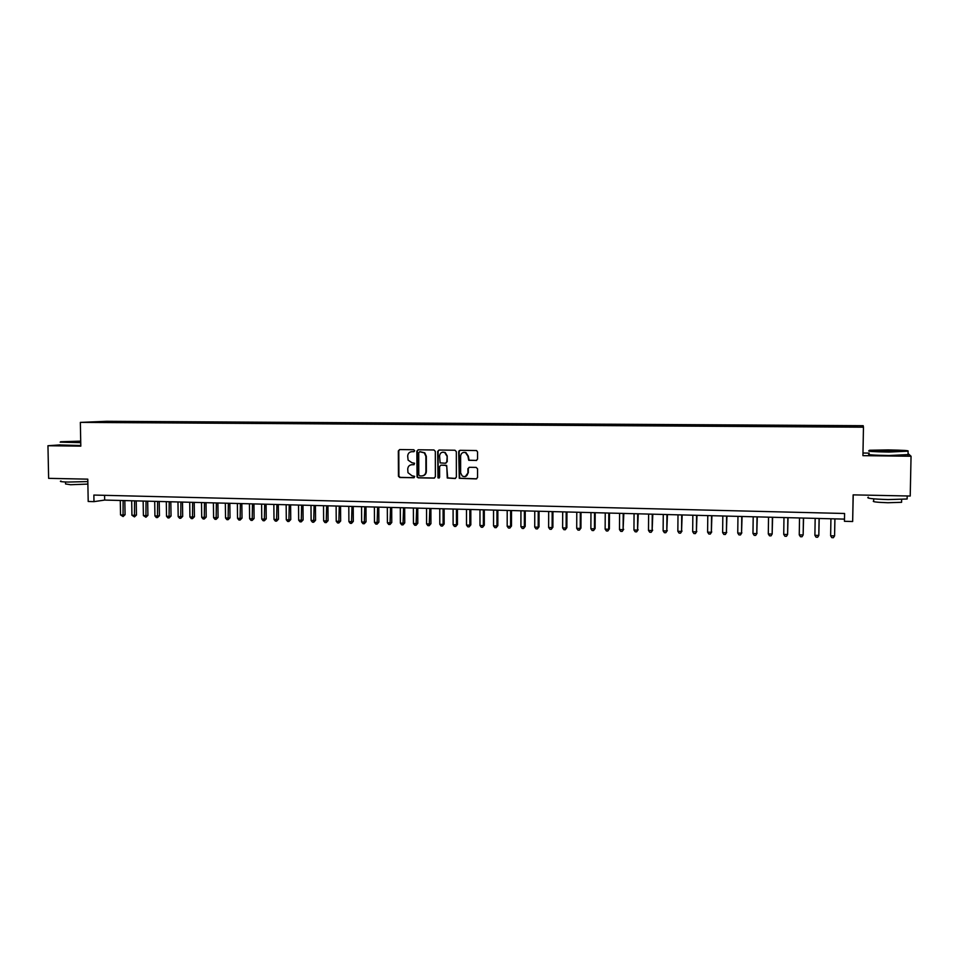 <?xml version="1.0" encoding="UTF-8"?>
<svg xmlns="http://www.w3.org/2000/svg" width="959" height="959" viewBox="0 0 959 959"><rect width="100%" height="100%" fill="white"/><g stroke="black" fill="none" stroke-linecap="round" stroke-linejoin="round"><path stroke-width="1.44" d="M414.684 450.73L413.749 449.735L399.651 449.567L398.333 450.946L398.441 476.251L399.759 477.486L413.832 477.75L414.672 476.371L411.998 475.76L407.983 472.691L407.731 469.107C407.983 466.398 409.385 464.935 411.962 464.707L413.797 464.731L414.588 463.245L411.962 462.741L408.114 460.14L407.683 456.1C407.935 453.391 409.349 451.917 411.926 451.677L413.749 451.701L414.684 450.73M850.477 425.724L845.634 425.784L850.477 425.724M476.179 460.512L477.546 459.109L477.546 451.929L476.551 450.55L460.068 450.298L458.702 451.701L459.277 478.301L476.179 478.913L477.546 477.51L477.546 468.855L476.179 467.405L469.275 467.297L467.908 468.699L467.908 472.979C467.189 476.359 465.283 477.366 462.202 475.988L460.632 472.859L460.62 456.076C461.063 453.163 462.694 451.989 465.487 452.576L467.908 456.172L468.723 460.284L476.635 460.44M60.237 444.892L47.95 445.731L48.633 478.349L87.784 479.152L88.204 501.485L93.982 501.641L93.862 495.06L844.579 513.485L844.447 521.3L852.659 521.516L853.222 494.868M47.95 445.731L80.808 446.139L80.352 422.392L863.46 427.199L862.932 455.657L911.05 456.244L910.223 496.031L853.138 494.868L852.659 521.516M435.314 451.401L433.971 449.975L418.172 449.783L416.841 451.174L417.069 477.031L418.256 477.834L434.031 478.121L435.374 476.743L435.314 451.401M439.018 450.035L454.974 450.239L456.328 451.665L456.364 477.126L455.01 478.517L447.254 478.002L446.798 466.661L445.456 465.223L440.936 465.151L439.594 466.542L439.606 477.246L437.975 477.87L437.676 451.437L439.018 450.035M911.05 456.244L908.065 453.547M108.355 421.6L116.914 421.516L108.355 421.6M80.352 422.392L106.641 421.301L863.208 425.7L863.46 427.199M839.209 426.599L839.365 425.712L120.906 421.504L116.123 421.708L115.739 422.475M839.233 425.988L856.843 426.096L856.831 426.707L838.777 426.887L100.539 422.38L92.867 422.092L116.123 421.708M459.145 451.353L459.145 450.658M869.178 453.092L862.98 453.02M93.982 501.641L104.663 500.071L844.483 519.119M104.567 495.323L104.663 500.071M120.918 422.499L120.906 421.504M856.843 426.096L856.207 426.695M414.096 451.629L411.555 451.689M411.471 464.731L414.168 464.647M399.711 449.567L398.8 450.886L398.908 476.155L400.227 477.39L414.24 477.654M418.22 449.795L417.297 451.114L417.513 476.947L418.711 477.738L434.535 478.038M419.646 451.773L418.723 452.744L418.783 474.897L419.718 475.892L421.648 475.928C424.238 475.712 425.664 474.237 425.916 471.516L425.88 456.352L424.334 452.876L419.826 451.749M422.727 475.808C424.981 475.304 426.192 473.842 426.359 471.432L425.916 471.516M420.102 451.713L424.777 452.816L426.323 456.28L426.359 471.432M440.9 465.151L446.666 465.427L447.685 477.906L455.513 478.421M439.042 450.047L438.107 451.365L438.155 477.114L439.078 478.121M446.786 455.957L444.796 452.564C441.871 451.641 440.121 452.744 439.57 455.861L440.121 462.885L445.444 463.245L446.798 461.854L447.206 455.897L445.216 452.504L442.83 452.145M445.899 463.173L446.798 461.854M447.206 455.897L447.218 461.782M463.868 452.348L465.894 452.504L468.304 456.1L469.119 460.212L476.575 460.44M465.295 476.575L467.908 472.979M469.203 467.297L468.316 468.615L468.316 472.895M460.056 450.298L459.121 451.629L459.685 478.217L476.695 478.817M120.283 500.478L120.534 514.923L123.375 515.007L125.066 514.719L124.826 500.598M125.066 514.719L123.064 516.553L123.124 500.55M123.064 516.553L120.534 514.923M80.712 441.14L60.645 441.751L80.736 442.243M80.748 442.65L60.177 442.147M80.724 441.919L68.389 441.751L80.724 441.44M80.724 441.847L70.51 442.003M87.832 481.586L67.921 482.053C61.472 481.874 59.158 481.526 60.968 481.01M72.776 478.841L63.881 478.661M87.88 484.079L70.558 484.727L65.536 483.959L65.5 481.981M80.796 445.515L60.237 444.976M888.166 449.915L869.801 450.239C866.96 450.838 873.361 451.281 889.017 451.557L907.741 451.221C909.995 450.61 903.462 450.179 888.166 449.915M908.113 451.162L889.017 452.061C873.146 451.761 866.54 451.317 869.226 450.694M888.37 450.31L898.044 450.982L879.067 450.49L888.37 450.31M896.545 451.078L880.65 450.886M907.154 498.045L907.13 499.004L888.094 499.579C872.246 499.052 865.665 498.248 868.363 497.17M894.651 495.719L881.657 495.443M901.604 501.605L901.592 502.312L887.902 502.744C876.502 502.348 871.755 501.749 873.673 500.946L873.721 498.848M908.041 454.59L888.957 455.525C873.074 455.213 866.48 454.734 869.166 454.087M131.683 500.766L131.934 515.259L134.787 515.343L136.454 515.055L136.226 500.886M136.454 515.055L134.464 516.901L134.548 500.85M134.464 516.901L131.934 515.259M143.155 501.066L143.394 515.594L146.271 515.678L147.914 515.391L147.686 501.185M147.914 515.391L145.924 517.237L146.032 501.137M145.924 517.237L143.394 515.594M154.699 501.365L154.926 515.93L157.815 516.014L159.446 515.726L159.218 501.485M159.446 515.726L157.468 517.584L157.588 501.437M157.468 517.584L156.305 517.548L154.926 515.93M166.303 501.665L166.518 516.266L169.431 516.362L171.038 516.062L170.822 501.773M171.038 516.062L169.06 517.932L169.216 501.737M169.06 517.932L167.897 517.896L166.518 516.266M177.966 501.965L178.182 516.613L181.107 516.697L182.69 516.41L182.486 502.072M182.69 516.41L180.736 518.28L180.903 502.036M180.736 518.28L179.561 518.244L178.182 516.613M189.714 502.264L189.918 516.961L192.867 517.045L194.413 516.745L194.221 502.384M194.413 516.745L192.471 518.627L192.663 502.336M192.471 518.627L191.297 518.591L189.918 516.961M201.522 502.564L201.714 517.309L204.675 517.392L206.209 517.093L206.017 502.684M206.209 517.093L204.279 518.975L204.483 502.648M204.279 518.975L203.092 518.939L201.714 517.309M213.401 502.876L213.593 517.656L216.566 517.74L218.077 517.44L217.897 502.995M218.077 517.44L216.147 519.334L216.374 502.948M216.147 519.334L214.96 519.298L213.593 517.656M225.341 503.187L225.533 518.004L228.53 518.088L230.016 517.788L229.836 503.295M230.016 517.788L228.098 519.682L228.35 503.259M228.098 519.682L226.899 519.646L225.533 518.004M237.364 503.487L237.544 518.351L240.553 518.447L242.016 518.136L241.848 503.607M242.016 518.136L240.11 520.042L240.385 503.571M240.11 520.042L238.899 520.006L237.544 518.351M249.448 503.799L249.616 518.711L252.649 518.807L254.087 518.495L253.931 503.919M254.087 518.495L252.193 520.401L252.493 503.883M252.193 520.401L250.982 520.365L249.616 518.711M261.615 504.11L261.771 519.071L264.828 519.155L266.23 518.855L266.087 504.23M266.23 518.855L264.348 520.761L264.672 504.194M264.348 520.761L263.126 520.725L261.771 519.071M273.842 504.434L273.998 519.43L277.067 519.514L278.458 519.203L278.314 504.542M278.458 519.203L276.576 521.133L276.923 504.506M276.576 521.133L275.353 521.097L273.998 519.43M286.154 504.746L286.297 519.79L289.378 519.886L290.745 519.574L290.613 504.866M290.745 519.574L288.887 521.492L289.246 504.83M288.887 521.492L287.652 521.456L286.297 519.79M298.537 505.069L298.669 520.15L301.773 520.246L303.104 519.934L302.984 505.177M303.104 519.934L301.258 521.864L301.641 505.141M301.258 521.864L300.011 521.828L298.669 520.15M310.992 505.381L311.112 520.521L315.547 520.293L315.427 505.501M315.547 520.293L313.701 522.235L314.108 505.465M313.701 522.235L312.454 522.199L311.112 520.521M323.519 505.705L323.639 520.881L326.779 520.977L328.062 520.665L327.954 505.825M328.062 520.665L326.228 522.607L326.659 505.789M326.228 522.607L324.981 522.571L323.639 520.881M336.118 506.028L336.225 521.252L339.39 521.348L340.649 521.025L340.553 506.148M340.649 521.025L338.827 522.979L339.282 506.112M338.827 522.979L337.568 522.943L336.225 521.252M348.8 506.364L348.896 521.624L352.085 521.72L353.308 521.396L353.224 506.472M353.308 521.396L351.509 523.362L351.989 506.436M351.509 523.362L350.239 523.326L348.896 521.624M361.567 506.688L361.651 522.008L364.852 522.092L366.05 521.78L365.966 506.796M366.05 521.78L364.264 523.734L364.768 506.772M364.264 523.734L362.981 523.698L361.651 522.008M374.394 507.023L374.478 522.379L377.702 522.475L378.877 522.152L378.793 507.131M378.877 522.152L377.091 524.117L377.618 507.095M377.091 524.117L375.808 524.082L374.478 522.379M387.316 507.347L387.388 522.763L390.625 522.859L391.763 522.523L391.704 507.467M391.763 522.523L390.001 524.501L390.553 507.431M390.001 524.501L388.707 524.465L387.388 522.763M400.311 507.683L400.371 523.135L403.631 523.23L404.746 522.907L404.686 507.802M404.746 522.907L402.996 524.897L403.571 507.767M402.996 524.897L401.689 524.849L400.371 523.135M413.377 508.018L413.437 523.518L416.709 523.626L417.8 523.29L417.752 508.138M417.8 523.29L416.062 525.28L416.662 508.102M416.062 525.28L414.744 525.244L413.437 523.518M426.539 508.354L426.575 523.914L429.872 524.01L430.939 523.674L430.903 508.474M430.939 523.674L429.212 525.676L429.836 508.45M429.212 525.676L427.894 525.628L426.575 523.914M439.773 508.702L439.797 524.297L443.118 524.393L444.149 524.058L444.125 508.809M444.149 524.058L442.435 526.059L443.118 524.393L443.094 508.785M442.435 526.059L441.116 526.023L439.797 524.297M453.092 509.037L453.116 524.693L456.448 524.789L457.455 524.453L457.431 509.157M457.455 524.453L455.753 526.467L456.448 524.789L456.436 509.133M455.753 526.467L454.41 526.419L453.116 524.693M466.494 509.385L466.506 525.088L469.862 525.184L470.833 524.849L470.821 509.505M470.833 524.849L469.143 526.863L469.862 525.184L469.85 509.469M469.143 526.863L467.8 526.815L466.506 525.088M479.979 509.732L479.979 525.484L483.36 525.58L484.295 525.232L484.295 509.84M484.295 525.232L482.629 527.258L483.36 525.58L483.36 509.816M482.629 527.258L481.274 527.222L479.979 525.484M493.549 510.08L493.537 525.88L496.942 525.976L497.841 525.64L497.853 510.2M497.841 525.64L496.187 527.666L496.942 525.976L496.954 510.176M496.187 527.666L494.832 527.63L493.537 525.88M507.203 510.44L507.179 526.275L510.608 526.383L511.483 526.035L511.507 510.548M511.483 526.035L509.84 528.073L510.608 526.383L510.62 510.524M509.84 528.073L508.462 528.025L507.179 526.275M520.941 510.787L520.905 526.683L524.357 526.779L525.196 526.431L525.232 510.895M525.196 526.431L523.566 528.481L524.357 526.779L524.381 510.883M523.566 528.481L522.187 528.445L520.905 526.683M534.762 511.147L534.726 527.09L538.191 527.186L539.006 526.839L539.042 511.255M539.006 526.839L537.388 528.889L538.191 527.186L538.239 511.231M537.388 528.889L536.009 528.853L534.726 527.09M548.68 511.507L548.632 527.498L552.12 527.594L552.899 527.246L552.947 511.615M552.899 527.246L551.293 529.308L552.12 527.594L552.168 511.591M551.293 529.308L549.903 529.26L548.632 527.498M562.681 511.866L562.621 527.906L566.134 528.013L566.877 527.654L566.949 511.974M566.877 527.654L565.295 529.728L566.134 528.013L566.194 511.95M565.295 529.728L563.892 529.68L562.621 527.906M576.779 512.226L576.707 528.325L580.243 528.421L580.95 528.073L581.022 512.334M580.95 528.073L579.38 530.147L580.243 528.421L580.315 512.322M579.38 530.147L577.965 530.099L576.707 528.325M590.96 512.586L590.876 528.733L594.436 528.841L595.107 528.481L595.191 512.705M595.107 528.481L593.561 530.567L594.436 528.841L594.52 512.681M593.561 530.567L592.135 530.519L590.876 528.733M605.237 512.957L605.141 529.152L608.713 529.26L609.361 528.9L609.456 513.065M609.361 528.9L607.826 530.986L608.713 529.26L608.821 513.053M607.826 530.986L606.4 530.95L605.141 529.152M619.598 513.329L619.49 529.572L623.098 529.68L623.818 513.437M623.698 529.32L622.187 531.418L623.098 529.68L623.206 513.425M622.187 531.418L620.749 531.37L619.49 529.572M634.067 513.7L633.947 530.003L637.567 530.111L638.262 513.808M638.143 529.74L636.632 531.849L637.567 530.111L637.687 513.796M636.632 531.849L635.194 531.801L633.947 530.003M648.62 514.072L648.488 530.423L652.132 530.531L652.803 514.18M652.671 530.171L651.185 532.281L652.132 530.531L652.264 514.168M651.185 532.281L649.722 532.233L648.488 530.423M663.268 514.456L663.125 530.854L666.793 530.962L667.44 514.563M667.296 530.591L665.822 532.713L666.793 530.962L666.937 514.551M665.822 532.713L664.359 532.677L663.125 530.854M678.001 514.827L677.845 531.286L681.549 531.394L682.161 514.935M682.005 531.022L680.554 533.156L681.549 531.394L681.705 514.923M680.554 533.156L679.08 533.108L677.845 531.286M692.842 515.211L692.674 531.73L696.402 531.837L696.989 515.319M696.821 531.466L695.395 533.6L696.402 531.837L696.57 515.307M695.395 533.6L693.908 533.552L692.674 531.73M707.79 515.594L707.598 532.161L711.35 532.269L711.914 515.702M711.734 531.897L710.319 534.043L711.35 532.269L711.53 515.69M710.319 534.043L708.821 533.995L707.598 532.161M722.822 515.99L722.63 532.605L726.395 532.713L726.934 516.086M726.742 532.341L725.352 534.487L726.395 532.713L726.598 516.086M725.352 534.487L723.841 534.439L722.63 532.605M737.962 516.374L737.747 533.048L741.547 533.156L742.062 516.481M741.858 532.784L740.48 534.942L741.547 533.156L741.763 516.469M740.48 534.942L738.957 534.894L737.747 533.048M753.199 516.769L752.971 533.492L756.795 533.612L757.286 516.877M757.059 533.228L755.704 535.386L756.795 533.612L757.023 516.865M755.704 535.386L754.182 535.35L752.971 533.492M768.531 517.165L768.303 533.947L772.151 534.055L772.606 517.261M768.303 533.947L769.502 535.805L771.036 535.841L772.151 534.055L772.379 517.261M783.971 517.56L783.731 534.403L787.603 534.511L788.034 517.668M783.731 534.403L784.918 536.261L786.464 536.309L787.603 534.511L787.854 517.656M799.518 517.956L799.255 534.858L803.151 534.966L803.558 518.064M799.255 534.858L800.441 536.716L802 536.764L803.151 534.966L803.414 518.064M815.162 518.363L814.898 535.314L818.818 535.434L819.19 518.471M814.898 535.314L816.073 537.184L817.643 537.232L818.818 535.434L819.094 518.459M830.926 518.771L830.638 535.781L834.582 535.889L834.929 518.867M830.638 535.781L831.801 537.651L833.383 537.699L834.582 535.889L834.881 518.867M908.029 455.165L908.101 451.713M901.64 499.495L901.592 502.312M907.13 499.004L907.19 495.971"/></g></svg>
